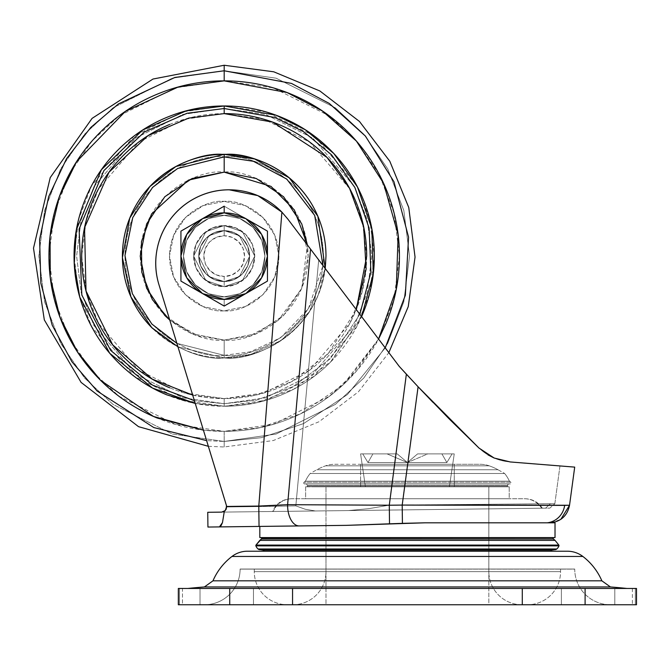 <?xml version="1.0" encoding="UTF-8"?>
<svg xmlns="http://www.w3.org/2000/svg" width="670" height="670" viewBox="0 0 670 670"><rect width="100%" height="100%" fill="white"/><g stroke="black" fill="none" stroke-linecap="round" stroke-linejoin="round"><path stroke-width="0.5" stroke-dasharray="3.35 2.51" d="M202.566 293.577A43.265 43.265 0 0 0 224.19 299.373L224.19 306.064L202.566 293.577L224.19 306.064L267.456 281.09L267.456 231.133L224.19 206.159L202.566 218.646A43.265 43.265 0 0 1 224.19 212.851L224.19 206.159L224.19 212.851A43.265 43.265 0 0 1 245.823 218.646L224.19 206.159L180.934 231.133L180.934 281.09L224.19 306.064L245.823 293.577A43.265 43.265 0 0 1 180.934 256.116L180.934 281.09L202.566 293.577L186.729 277.74L180.934 256.116A43.265 43.265 0 0 1 202.566 218.646L224.19 212.851L245.823 218.646A43.265 43.265 0 0 1 245.823 293.577L267.456 281.09L267.456 231.133L245.823 218.646L261.66 234.483L267.456 256.116L261.66 277.74L245.823 293.577L224.19 299.373L202.566 293.577L180.934 281.09L180.934 256.116L186.729 234.483L202.566 218.646L224.19 206.159L267.456 231.133L267.456 281.09L224.19 306.064L202.566 293.577L224.19 306.064L267.456 281.09L267.456 231.133L224.19 206.159L267.456 231.133L267.456 256.116A43.265 43.265 0 0 0 245.823 218.646L224.19 212.851L202.566 218.646L180.934 231.133L180.934 256.116L180.934 231.133L202.566 218.646A43.265 43.265 0 0 0 180.934 256.116L180.934 281.09L202.566 293.577L180.934 281.09L180.934 231.133L180.934 256.116A43.265 43.265 0 0 0 202.566 293.577L224.19 299.373A43.265 43.265 0 0 0 245.823 293.577L224.19 306.064L224.19 299.373L245.823 293.577A43.265 43.265 0 0 0 267.456 256.116L267.456 281.09L245.823 293.577L261.66 277.74L267.456 256.116L261.66 234.483L245.823 218.646A43.265 43.265 0 0 0 202.566 218.646L186.729 234.483L180.934 256.116L186.729 277.74L202.566 293.577M224.19 286.651L205.874 280.546L193.655 256.116L205.874 231.678L224.19 225.572L205.874 231.678L193.655 256.116L205.874 280.546L224.19 286.651L224.19 276.467A20.36 20.36 0 0 0 244.55 256.116A20.36 20.36 0 0 0 224.19 235.756L224.19 225.572A30.535 30.535 0 0 1 254.734 256.116A30.535 30.535 0 0 1 224.19 286.651A30.535 30.535 0 0 1 193.655 256.116A30.535 30.535 0 0 1 224.19 225.572L224.19 235.756L216.402 237.306L209.802 241.719L205.389 248.319L203.839 256.116L205.389 263.905L209.802 270.504L216.402 274.918L224.19 276.467L231.988 274.918L238.587 270.504L243.001 263.905L244.55 256.116L243.001 248.319L238.587 241.719L231.988 237.306L224.19 235.756A20.36 20.36 0 0 0 203.839 256.116A20.36 20.36 0 0 0 224.19 276.467L224.19 286.651L242.515 280.546L254.734 256.116L242.515 231.678L224.19 225.572L242.515 231.678L254.734 256.116L242.515 280.546L224.19 286.651L212.507 284.323L202.6 277.707L195.983 267.799L193.655 256.116L195.983 244.424L202.6 234.517L212.507 227.901L224.19 225.572L235.882 227.901L245.79 234.517L252.406 244.424L254.734 256.116L252.406 267.799L245.79 277.707L235.882 284.323L224.19 286.651L205.874 280.546L193.655 256.116L205.874 231.678L224.19 225.572L205.874 231.678L193.655 256.116L205.874 280.546L224.19 286.651L212.507 284.323L202.6 277.707L195.983 267.799L193.655 256.116L195.983 244.424L202.6 234.517L212.507 227.901L224.19 225.572L235.882 227.901L245.79 234.517L252.406 244.424L254.734 256.116L252.406 267.799L245.79 277.707L235.882 284.323L224.19 286.651L242.515 280.546L254.734 256.116L242.515 231.678L224.19 225.572L242.515 231.678L254.734 256.116L242.515 280.546L224.19 286.651L235.882 284.323L245.79 277.707L252.406 267.799L254.734 256.116L252.406 244.424L245.79 234.517L235.882 227.901L224.19 225.572L212.507 227.901L202.6 234.517L195.983 244.424L193.655 256.116L195.983 267.799L202.6 277.707L212.507 284.323L224.19 286.651M224.19 281.559A25.452 25.452 0 0 0 249.642 256.116A25.452 25.452 0 0 0 224.19 230.664A25.452 25.452 0 0 1 249.642 256.116A25.452 25.452 0 0 1 224.19 281.559L214.459 279.625L206.201 274.105L200.682 265.848L198.747 256.116L200.682 246.376L206.201 238.118L214.459 232.599L224.19 230.664L233.93 232.599L242.188 238.118L247.707 246.376L249.642 256.116L247.707 265.848L242.188 274.105L233.93 279.625L224.19 281.559L233.93 279.625L242.188 274.105L247.707 265.848L249.642 256.116L247.707 246.376L242.188 238.118L233.93 232.599L224.19 230.664L214.459 232.599L206.201 238.118L200.682 246.376L198.747 256.116L200.682 265.848L206.201 274.105L214.459 279.625L224.19 281.559A25.452 25.452 0 0 1 198.747 256.116A25.452 25.452 0 0 1 224.19 230.664A25.452 25.452 0 0 0 198.747 256.116A25.452 25.452 0 0 0 224.19 281.559M224.19 310.821C240.195 313.024 278.159 296.609 278.904 256.116C278.159 215.614 240.195 199.199 224.19 201.402C240.195 199.199 278.159 215.614 278.904 256.116C278.159 296.609 240.195 313.024 224.19 310.821L245.128 306.659L262.883 294.8L274.742 277.053L278.904 256.116L274.742 235.17L262.883 217.423L245.128 205.564L224.19 201.402L203.253 205.564L185.506 217.423L173.647 235.17L169.485 256.116L173.647 277.053L185.506 294.8L203.253 306.659L224.19 310.821C208.194 313.024 170.23 296.609 169.485 256.116C170.23 215.614 208.194 199.199 224.19 201.402C208.194 199.199 170.23 215.614 169.485 256.116C170.23 296.609 208.194 313.024 224.19 310.821L203.253 306.659L185.506 294.8L173.647 277.053L169.485 256.116L173.647 235.17L185.506 217.423L203.253 205.564L224.19 201.402L245.128 205.564L262.883 217.423L274.742 235.17L278.904 256.116L274.742 277.053L262.883 294.8L245.128 306.659L224.19 310.821M180.934 231.133L224.19 206.159L180.934 231.133L180.934 281.09L224.19 306.064L267.456 281.09L267.456 231.133L224.19 206.159M508.245 483.924L306.592 483.924L307.279 485.449L507.558 485.449L508.245 483.924L507.558 485.449L307.279 485.449L306.592 483.924L508.245 483.924M418.742 387.469L418.03 386.716L402.126 505.012L402.184 509.92L545.581 508.17L550.405 503.781L389.22 505.172L406.305 374.12L418.097 386.783L402.193 505.071L402.419 523.354L346.398 525.355L207.926 527.047L219.433 526.905L221.008 525.783L222.482 522.583L224.324 511.327L222.482 522.583M291.358 498.756C282.48 499.167 276.182 503.421 272.481 511.503L541.62 508.212A20.36 20.242 -90 0 0 524.518 498.756L292.011 498.756A20.36 20.242 -90 0 0 273.234 511.486L542.357 508.203L273.234 511.486A20.36 20.242 90 0 1 292.011 498.756L524.518 498.756A20.36 20.242 90 0 1 541.62 508.212L273.234 511.486M224.19 230.614L208.898 235.714L198.697 256.116L208.898 276.509L224.19 281.609L208.898 276.509L198.697 256.116L208.898 235.714L224.19 230.614L208.898 235.714L198.697 256.116L208.898 276.509L224.19 281.609L208.898 276.509L198.697 256.116L208.898 235.714L224.19 230.614L214.434 232.557L206.167 238.084L200.64 246.351L198.697 256.116L200.64 265.873L206.167 274.139L214.434 279.666L224.19 281.609L233.956 279.666L242.222 274.139L247.749 265.873L249.692 256.116L247.749 246.351L242.222 238.084L233.956 232.557L224.19 230.614L214.434 232.557L206.167 238.084L200.64 246.351L198.697 256.116L200.64 265.873L206.167 274.139L214.434 279.666L224.19 281.609L233.956 279.666L242.222 274.139L247.749 265.873L249.692 256.116L247.749 246.351L242.222 238.084L233.956 232.557L224.19 230.614L214.434 232.557L206.167 238.084L200.64 246.351L198.697 256.116L200.64 265.873L206.167 274.139L214.434 279.666L224.19 281.609L233.956 279.666L242.222 274.139L247.749 265.873L249.692 256.116L247.749 246.351L242.222 238.084L233.956 232.557L224.19 230.614L214.434 232.557L206.167 238.084L200.64 246.351L198.697 256.116L200.64 265.873L206.167 274.139L214.434 279.666L224.19 281.609L233.956 279.666L242.222 274.139L247.749 265.873L249.692 256.116L247.749 246.351L242.222 238.084L233.956 232.557L224.19 230.614L239.492 235.714L249.692 256.116L239.492 276.509L224.19 281.609L239.492 276.509L249.692 256.116L239.492 235.714L224.19 230.614L239.492 235.714L249.692 256.116L239.492 276.509L224.19 281.609L239.492 276.509L249.692 256.116L239.492 235.714L224.19 230.614M360.594 486.788L360.594 464.276L454.243 464.276L454.243 486.788L360.594 486.788L454.243 486.788L454.243 464.276L360.594 464.276L480.022 464.276L334.816 464.276A28.081 28.081 0 0 0 325.587 465.834A56.782 56.782 0 0 0 316.818 469.754A450.014 450.014 0 0 0 310.193 473.481A34.622 34.622 0 0 0 305.436 481.177L304.071 482.224A0.93 0.93 0 0 0 304.431 483.874A2.362 2.362 0 0 0 304.942 483.924L509.895 483.924A2.362 2.362 0 0 0 510.406 483.874L304.431 483.874L510.406 483.874A0.93 0.93 0 0 0 510.766 482.224L304.071 482.224L510.766 482.224L509.401 481.177L305.436 481.177L509.401 481.177A34.622 34.622 0 0 0 504.644 473.481L310.193 473.481L504.644 473.481A450.014 450.014 0 0 0 498.019 469.754L316.818 469.754L498.019 469.754A56.782 56.782 0 0 0 489.251 465.834L325.587 465.834L489.251 465.834A28.081 28.081 0 0 0 480.022 464.276L360.594 464.276L360.594 486.788L509.208 486.788L305.629 486.788L305.629 498.756L509.208 498.756L509.208 486.788L313.108 486.788L506.721 486.571L308.116 486.571L506.721 486.571A0.888 0.888 0 0 0 507.567 485.616L307.27 485.616A0.888 0.888 0 0 0 308.116 486.571A0.888 0.888 0 0 1 307.27 485.616L507.567 485.616A0.888 0.888 0 0 1 506.721 486.571L308.116 486.571L506.721 486.571L313.108 486.788L488.849 486.788L488.849 551.217L325.989 551.217L325.989 486.788L325.989 551.217L407.419 551.217L264.365 551.217L550.472 551.217L264.365 551.217L488.849 551.217L325.989 551.217L488.849 551.217L488.849 486.788L360.594 486.788M549.584 537.566L265.253 537.566L549.584 537.566M554.325 549.66L260.169 549.651A9.472 9.472 0 0 0 259.859 549.651L554.325 549.66M551.779 550.104L263.059 550.104L551.779 550.104M221.669 512.123L258.821 511.662L207.75 512.29L221.653 512.123L224.324 511.327L226.175 509.233L226.653 506.461A5.092 5.092 0 0 0 226.46 505.54L158.949 284.675A73.424 73.424 0 0 1 229.157 189.794A73.424 73.424 0 0 0 158.949 284.675C155.541 273.544 154.829 262.246 156.797 250.781C158.773 239.307 163.22 228.897 170.138 219.542C177.064 210.187 185.724 202.893 196.117 197.65C206.511 192.416 217.524 189.794 229.157 189.794A73.424 73.424 0 0 0 158.949 284.675L226.46 505.54L158.949 284.675C155.541 273.544 154.829 262.246 156.797 250.781C158.773 239.307 163.22 228.897 170.138 219.542C177.064 210.187 185.724 202.893 196.117 197.65C206.511 192.416 217.524 189.794 229.157 189.794L257.791 195.607L281.894 212.13A73.424 73.424 0 0 0 229.157 189.794A73.424 73.424 0 0 1 281.894 212.13L258.796 506.068L226.653 506.461L258.796 506.068L287.606 504.686L389.287 505.222L389.521 523.865L389.287 505.222L569.534 505.255C567.465 515.423 561.293 521.277 551.008 522.809L544.266 522.809M457.3 522.809L500.063 522.809M507.073 522.809L530.397 522.809M287.757 218.981L399.278 366.44L287.715 218.931L281.894 212.13L258.754 506.579L258.821 511.662L221.653 512.123L549.861 508.111L258.821 511.662L258.754 506.579L226.686 506.964L158.949 284.675C155.541 273.544 154.829 262.246 156.797 250.781C158.773 239.307 163.22 228.897 170.138 219.542C177.064 210.187 185.724 202.893 196.117 197.65C206.511 192.416 217.524 189.794 229.157 189.794L257.791 195.607L281.894 212.13L287.715 218.931L281.894 212.13A73.424 73.424 0 0 0 229.157 189.794M310.947 525.791L299.264 525.933A20.36 11.415 89.3 0 1 287.606 504.686L310.545 249.106L299.791 234.894L399.278 366.44L418.097 386.783L479.025 448.088L488.011 454.905M346.398 525.355L425.224 522.809L551.008 522.809L425.224 522.809L402.419 523.354L402.193 505.071L389.287 505.222L406.363 374.178L418.097 386.783L406.305 374.12L418.03 386.716L402.126 505.012L389.22 505.172L406.305 374.12L399.278 366.44L406.363 374.178L389.287 505.222L287.606 504.686L310.545 249.106L388.851 352.629L318.711 259.901L295.83 505.867L305.252 509.259L315.403 510.976L348.417 510.574L368.793 508.664L389.22 505.172L406.305 374.12L389.22 505.172L368.793 508.664L348.417 510.574L315.403 510.976L305.252 509.259L295.83 505.867L318.711 259.901L287.715 218.931L281.894 212.13L290.52 222.633M448.155 417.862L478.991 448.054L432.862 402.26M510.255 461.948L574.701 467.116L569.534 505.255L402.193 505.071L418.097 386.783M559.735 465.918L510.423 461.965L559.969 465.935L554.844 503.714L402.126 505.012L418.03 386.716L448.749 418.457M448.607 418.323L478.991 448.054C487.978 456.438 498.455 461.077 510.423 461.965L556.887 465.692M494.159 458.029L510.423 461.965L559.969 465.935L533.781 463.841M257.791 195.607L281.894 212.13L258.796 506.068L259.047 526.427L219.433 526.905M310.545 249.106L287.715 218.931L281.894 212.13L258.754 506.579L226.686 506.964A5.092 5.092 0 0 0 226.46 505.54L158.949 284.675L226.686 506.964L295.83 505.867L318.711 259.901L295.83 505.867L258.754 506.579L281.894 212.13L258.754 506.579L226.686 506.964L226.46 505.54L226.175 509.233L225.254 510.565L226.686 506.964L225.237 510.582L223.596 511.704L225.221 510.599M412.109 380.351L418.03 386.716L402.126 505.012L554.844 503.714L559.969 465.935M510.423 461.965C498.455 461.077 487.978 456.438 478.991 448.054M450.265 419.981L448.8 418.516M399.194 366.331L390.384 354.69M371.582 329.799L335.62 282.296M302.237 238.118L307.404 244.952M259.047 526.427L258.796 506.068L287.606 504.686A20.36 11.415 -90.7 0 0 299.264 525.933L259.047 526.427M556.787 548.998L258.05 548.998L556.787 548.998A2.588 2.588 0 0 1 554.978 549.651L259.859 549.651A2.588 2.588 0 0 1 259.776 549.66L555.062 549.66M255.881 545.866L558.956 545.866L255.881 545.866M255.999 545.07L558.83 545.07L255.999 545.07M259.776 540.38L555.062 540.38L259.776 540.38M261.459 538.956L553.378 538.956L261.459 538.956M261.903 537.868L552.934 537.868L262.179 537.7A35.493 35.493 0 0 1 265.253 537.566L555.02 537.566L265.253 537.566M425.224 522.809L541 522.809M547.239 522.809L551.008 522.809M334.816 464.276L480.022 464.276A28.081 28.081 0 0 1 489.251 465.834L325.587 465.834A28.081 28.081 0 0 1 334.816 464.276M489.251 465.834A56.782 56.782 0 0 1 498.019 469.754L316.818 469.754A56.782 56.782 0 0 1 325.587 465.834L489.251 465.834M498.019 469.754A450.014 450.014 0 0 1 504.644 473.481L310.193 473.481A450.014 450.014 0 0 1 316.818 469.754L498.019 469.754M504.644 473.481A34.622 34.622 0 0 1 509.401 481.177L305.436 481.177A34.622 34.622 0 0 1 310.193 473.481L504.644 473.481M510.766 482.224L304.071 482.224L305.436 481.177L509.401 481.177L510.766 482.224A0.93 0.93 0 0 1 510.406 483.874L304.431 483.874A0.93 0.93 0 0 1 304.071 482.224L510.766 482.224M510.406 483.874A2.362 2.362 0 0 1 509.895 483.924L304.942 483.924A2.362 2.362 0 0 1 304.431 483.874L510.406 483.874M509.895 483.924L304.942 483.924L509.895 483.924M306.592 483.924L500.574 483.924L306.592 483.924M305.629 486.788L509.208 486.788L509.208 498.756L305.629 498.756L305.629 486.788M501.73 486.788L443.506 486.788L501.73 486.788M509.208 498.756L305.629 498.756L509.208 498.756M488.849 486.788L325.989 486.788L325.989 604.75L488.849 604.75L488.849 486.788L482.651 486.788L488.849 486.788L488.849 604.75L325.989 604.75L325.989 486.788L488.849 486.788M348.417 510.574L402.184 509.92L402.126 505.012L389.22 505.172L368.793 508.664L348.417 510.574L368.793 508.664L389.22 505.172L554.844 503.714L550.405 503.781L545.581 508.17L549.861 508.111L554.844 503.714L549.861 508.111L402.184 509.92L402.126 505.012L402.184 509.92L348.417 510.574M295.822 505.867L258.754 506.579L258.821 511.662L315.403 510.976L305.244 509.267L295.822 505.867L305.244 509.267L315.403 510.976L258.821 511.662L258.754 506.579L295.822 505.867M221.653 512.123L224.324 511.327M569.534 505.255L574.701 467.116M365.435 486.788L449.403 486.788L454.243 453.892L452.091 453.892L446.865 462.543L441.907 453.892L417.594 453.892L407.419 462.543L397.243 453.892L372.93 453.892L367.972 462.543L362.746 453.892L360.594 453.892L365.435 486.788L360.594 453.892L387.059 453.892L362.746 453.892L367.972 462.543L372.93 453.892L397.243 453.892L372.93 453.892L397.243 453.892L407.419 462.543L417.594 453.892L441.907 453.892L417.594 453.892L441.907 453.892L446.865 462.543L452.091 453.892L454.243 453.892L427.778 453.892L454.243 453.892L449.403 486.788L365.435 486.788M407.419 462.543L397.243 453.892L407.419 462.543L417.594 453.892L407.419 462.543L446.865 462.543L452.091 453.892L427.778 453.892L407.419 462.543L367.972 462.543L362.746 453.892L387.059 453.892L407.419 462.543L397.243 453.892L372.93 453.892L397.243 453.892L407.419 462.543L417.594 453.892L441.907 453.892L417.594 453.892L407.419 462.543L417.594 453.892L441.907 453.892L446.865 462.543L407.419 462.543L397.243 453.892L372.93 453.892L367.972 462.543L407.419 462.543L387.059 453.892L362.746 453.892L367.972 462.543L407.419 462.543L367.972 462.543L372.93 453.892L397.243 453.892L407.419 462.543L446.865 462.543L441.907 453.892L417.594 453.892L407.419 462.543L427.778 453.892L452.091 453.892L446.865 462.543L407.419 462.543M449.403 486.788L368.626 486.788L449.403 486.788M488.849 604.75L325.989 604.75L488.849 604.75M240.103 569.123L574.734 569.123A35.627 35.627 0 0 0 610.362 604.75L204.476 604.75A35.627 35.627 0 0 0 240.103 569.123L574.734 569.031L240.103 569.123A35.627 35.627 0 0 1 204.476 604.75L527.483 604.75A33.081 33.081 0 0 0 560.564 571.661L254.273 571.661A33.081 33.081 0 0 0 287.355 604.75L292.907 604.75A33.081 33.081 0 0 0 325.989 571.661L488.849 571.661A33.081 33.081 0 0 0 521.93 604.75L610.362 604.75A35.627 35.627 0 0 1 574.734 569.123L240.103 569.123M560.564 569.031L254.273 569.031L254.273 571.661L560.564 571.661L560.564 569.031L560.564 571.661L254.273 571.661L254.273 569.031L560.564 569.031M253.461 588.461L253.461 604.75L200.02 604.75L200.02 588.461L253.461 588.461L253.461 604.75L200.02 604.75L200.02 588.461L253.461 588.461L200.02 588.461L253.461 588.461L200.02 588.461L253.461 588.461L200.02 588.461L200.02 604.75L253.461 604.75L200.02 604.75L253.461 604.75L200.02 604.75L253.461 604.75L253.461 588.461L200.02 588.461L200.02 604.75L253.461 604.75L253.461 588.461M614.817 588.461L614.817 604.75L561.376 604.75L561.376 588.461L614.817 588.461L614.817 604.75L561.376 604.75L561.376 588.461L614.817 588.461L561.376 588.461L614.817 588.461L561.376 588.461L614.817 588.461L561.376 588.461L561.376 604.75L614.817 604.75L561.376 604.75L614.817 604.75L561.376 604.75L614.817 604.75L614.817 588.461L561.376 588.461L561.376 604.75L614.817 604.75L614.817 588.461M488.849 551.217L488.849 571.661L325.989 571.661L325.989 551.217L488.849 551.217L247.431 551.217L567.406 551.217L325.989 551.217L325.989 571.661L488.849 571.661L488.849 551.217M187.876 588.461L626.961 588.461L187.876 588.461M204.409 586.954L610.42 586.954L204.409 586.954M601.861 580.823L212.968 580.823L601.861 580.823M636.5 604.75L635.336 604.75L636.5 604.75L636.5 588.461L632.38 588.461L635.336 588.461L635.336 604.75L632.38 604.75L635.336 604.75L635.336 588.461L635.336 604.75L636.5 604.75L635.336 604.75L635.336 588.461L178.337 588.461L179.501 588.461L178.337 588.461L179.501 588.461L179.501 604.75L182.458 604.75L182.458 588.461L178.337 588.461L292.555 588.461L292.555 604.75L522.282 604.75L522.282 588.461L636.5 588.461L636.5 604.75L636.45 588.461L636.45 604.75L585.103 604.75L585.103 588.461L585.103 604.75L522.282 604.75L522.282 588.461L292.555 588.461L292.555 604.75L229.735 604.75L229.735 588.461L229.735 604.75L178.388 604.75L178.388 588.461L178.337 604.75L179.501 604.75L179.501 588.461L182.458 588.461L182.458 604.75L179.501 604.75L179.501 588.461L179.501 604.75L178.337 604.75L182.458 604.75L178.337 604.75M287.355 604.75L361.473 604.75L287.355 604.75A33.081 33.081 0 0 1 254.273 571.661L560.564 571.661A33.081 33.081 0 0 1 527.483 604.75L287.355 604.75M292.907 604.75L521.93 604.75A33.081 33.081 0 0 1 488.849 571.661L325.989 571.661A33.081 33.081 0 0 1 292.907 604.75M636.5 588.461L632.38 588.461L636.5 588.461M179.501 588.461L182.458 588.461L179.501 588.461M636.45 604.75L178.388 604.75M635.336 604.75L632.38 604.75L635.336 604.75M582.858 556.452L231.979 556.452L582.858 556.452M574.734 569.031L240.103 569.031L574.734 569.031M254.273 569.031L548.906 569.031L254.273 569.031M192.7 395.099L224.19 398.616L224.19 403.709L194.401 400.668L224.19 403.709L224.19 406.255L256.685 402.695L293.837 389.128L331.516 361.105L361.607 316.617L330.36 362.277C344.439 348.199 355.284 331.96 362.906 313.568C370.527 295.177 374.337 276.023 374.337 256.116C374.337 236.2 370.527 217.047 362.906 198.655C355.284 180.264 344.439 164.024 330.36 149.946M74.052 256.116C74.052 276.023 77.862 295.177 85.484 313.568C93.097 331.96 103.951 348.199 118.029 362.277C132.107 376.356 148.346 387.21 166.738 394.823C185.129 402.444 204.283 406.255 224.19 406.255L224.19 403.709L256.359 400.166L293.133 386.615L330.369 358.643L359.84 314.289L330.369 358.643L293.133 386.615L256.359 400.166L224.19 403.709L265.521 397.804L312.756 374.187L354.43 325.57L367.252 292.447L371.791 256.116L367.252 219.777L354.43 186.654L312.756 138.037L265.521 114.419L224.19 108.515L224.19 105.969L266.233 111.974L314.28 136.002L356.675 185.456L369.714 219.157L374.337 256.116L369.714 293.066L356.675 326.767L314.28 376.222L266.233 400.25L224.19 406.255L224.19 398.616L184.292 392.922L138.69 370.116L98.448 323.175L86.07 291.19L81.69 256.116L86.07 221.033L98.448 189.049L138.69 142.107L184.292 119.302L224.19 113.607L224.19 108.515L182.868 114.419L135.633 138.037L93.959 186.654L81.137 219.777L76.598 256.116L81.137 292.447L93.959 325.57L135.633 374.187L182.868 397.804L224.19 403.709L265.521 397.804L312.756 374.187L354.43 325.57L367.252 292.447L371.791 256.116L367.252 219.777L354.43 186.654L312.756 138.037L265.521 114.419L224.19 108.515L224.19 113.607C243.093 113.607 261.267 117.217 278.728 124.453C296.19 131.68 311.6 141.981 324.958 155.339C338.325 168.706 348.626 184.116 355.854 201.578C363.09 219.031 366.699 237.214 366.699 256.116C366.699 275.01 363.09 293.192 355.854 310.646C348.626 328.107 338.325 343.517 324.958 356.884C311.6 370.242 296.19 380.543 278.728 387.771C261.267 395.007 243.093 398.616 224.19 398.616C205.296 398.616 187.114 395.007 169.661 387.771C152.199 380.543 136.789 370.242 123.422 356.884C110.064 343.517 99.763 328.107 92.535 310.646C85.299 293.192 81.69 275.01 81.69 256.116C81.69 237.214 85.299 219.031 92.535 201.578C99.763 184.116 110.064 168.706 123.422 155.339C136.789 141.981 152.199 131.68 169.661 124.453C187.114 117.217 205.296 113.607 224.19 113.607L264.097 119.302L309.699 142.107L349.933 189.049L362.319 221.033L366.699 256.116L362.319 291.19L349.933 323.175L309.699 370.116L264.097 392.922L224.19 398.616L224.19 406.255L182.156 400.25L134.109 376.222L91.715 326.767L78.675 293.066L74.052 256.116L78.675 219.157L91.715 185.456L134.109 136.002L182.156 111.974L224.19 105.969L224.19 108.515L182.868 114.419L135.633 138.037L93.959 186.654L81.137 219.777L76.598 256.116L81.137 292.447L93.959 325.57L135.633 374.187L182.868 397.804L224.19 403.709L224.19 398.616L255.697 395.091L291.743 381.59L328.057 353.693L355.854 310.646C348.626 328.107 338.325 343.517 324.958 356.884C311.6 370.242 296.19 380.543 278.728 387.771C261.267 395.007 243.093 398.616 224.19 398.616C205.296 398.616 187.114 395.007 169.661 387.771M378.567 339.053L342.864 385.057L300.805 413.725L259.985 427.661L224.19 431.354L224.19 441.446L261.317 437.694L303.619 423.566L347.412 394.563L385.225 347.872L347.412 394.563L303.619 423.566L261.317 437.694L224.19 441.446L224.19 446.974L224.19 441.446L276.09 434.034L335.394 404.378L363.835 377.981L387.729 343.333L403.826 301.734L409.529 256.116L403.826 210.489L387.729 168.89L363.835 134.243L335.394 107.845L276.09 78.189L224.19 70.777L224.19 65.25L224.19 70.777L276.09 78.189L335.394 107.845L363.835 134.243L387.729 168.89L403.826 210.489L409.529 256.116L403.826 301.734L387.729 343.333L363.835 377.981L335.394 404.378L276.09 434.034L224.19 441.446L224.19 431.354L273.26 424.345L329.339 396.305L356.231 371.339L378.818 338.576L394.044 299.247L399.437 256.116L394.044 212.976L378.818 173.647L356.231 140.884L329.339 115.918L273.26 87.879L224.19 80.869L224.19 70.777L224.19 80.869C247.431 80.869 269.784 85.316 291.257 94.21C312.731 103.096 331.675 115.759 348.107 132.199C364.547 148.631 377.202 167.575 386.096 189.049C394.99 210.522 399.437 232.875 399.437 256.116C399.437 279.348 394.99 301.701 386.096 323.175C377.202 344.648 364.547 363.592 348.107 380.024C331.675 396.464 312.731 409.127 291.257 418.013C269.784 426.907 247.431 431.354 224.19 431.354C200.958 431.354 178.597 426.907 157.132 418.013C135.658 409.127 116.714 396.464 100.274 380.024C83.842 363.592 71.179 344.648 62.293 323.175C53.399 301.701 48.952 279.348 48.952 256.116C48.952 232.875 53.399 210.522 62.293 189.049C71.179 167.575 83.842 148.631 100.274 132.199C116.714 115.759 135.658 103.096 157.132 94.21C178.597 85.316 200.958 80.869 224.19 80.869L175.13 87.879L119.051 115.918L92.159 140.884L69.563 173.647L54.345 212.976L48.952 256.116L54.345 299.247L69.563 338.576L92.159 371.339L119.051 396.305L175.13 424.345L224.19 431.354L224.19 441.446L172.299 434.034L112.987 404.378L84.554 377.981L60.66 343.333L44.555 301.734L38.852 256.116L44.555 210.489L60.66 168.89L84.554 134.243L112.987 107.845L172.299 78.189L224.19 70.777L172.299 78.189L112.987 107.845L84.554 134.243L60.66 168.89L44.555 210.489L38.852 256.116L44.555 301.734L60.66 343.333L84.554 377.981L112.987 404.378L172.299 434.034L224.19 441.446L224.19 446.974L224.19 441.446L206.611 440.617L224.19 441.446L224.19 431.354L203.404 430.115M169.77 320.076L192.055 333.694L224.19 340.092L224.19 357.906C194.417 361.993 123.791 331.457 122.401 256.116C123.791 180.766 194.417 150.231 224.19 154.318C253.972 150.231 324.598 180.766 325.989 256.116C324.598 331.457 253.972 361.993 224.19 357.906C253.972 361.993 324.598 331.457 325.989 256.116C324.598 180.766 253.972 150.231 224.19 154.318C253.972 150.231 324.598 180.766 325.989 256.116C324.598 331.457 253.972 361.993 224.19 357.906L224.19 355.334C253.218 359.329 322.069 329.556 323.417 256.116C322.069 182.667 253.218 152.894 224.19 156.889L224.19 154.318C194.417 150.231 123.791 180.766 122.401 256.116C123.791 331.457 194.417 361.993 224.19 357.906L250.789 354.371L281.258 340.402L309.59 311.508L325.226 268.536L309.59 311.508L281.258 340.402L250.789 354.371L224.19 357.906C253.972 361.993 324.598 331.457 325.989 256.116C324.598 180.766 253.972 150.231 224.19 154.318L224.19 156.889C253.218 152.894 322.069 182.667 323.417 256.116C322.069 329.556 253.218 359.329 224.19 355.334L224.19 340.092C248.754 343.467 307.028 318.267 308.175 256.116C307.028 193.957 248.754 168.756 224.19 172.131L224.19 156.889L224.19 172.131L256.334 178.53L283.578 196.729L301.776 223.973L308.175 256.116L307.446 245.011L301.701 288.427L278.125 320.478L249.433 336.206L224.19 340.092L224.19 355.334L250.53 351.784L280.688 337.688L308.443 308.535L322.974 265.546L308.443 308.535L280.688 337.688L250.53 351.784L224.19 355.334L224.19 357.906L177.927 346.784L224.19 357.906L224.19 355.334L176.872 343.333L224.19 355.334L224.19 340.092L198.714 336.131L169.761 320.059M224.19 215.397C236.108 213.755 264.357 225.974 264.91 256.116C264.357 286.249 236.108 298.468 224.19 296.827C236.108 298.468 264.357 286.249 264.91 256.116C264.357 225.974 236.108 213.755 224.19 215.397C236.108 213.755 264.357 225.974 264.91 256.116C264.357 286.249 236.108 298.468 224.19 296.827C236.108 298.468 264.357 286.249 264.91 256.116C264.357 225.974 236.108 213.755 224.19 215.397L239.776 218.495L252.984 227.323L261.811 240.53L264.91 256.116L261.811 271.693L252.984 284.901L239.776 293.728L224.19 296.827L208.613 293.728L195.405 284.901L186.578 271.693L183.48 256.116L186.578 240.53L195.405 227.323L208.613 218.495L224.19 215.397C212.281 213.755 184.032 225.974 183.48 256.116C184.032 286.249 212.281 298.468 224.19 296.827C212.281 298.468 184.032 286.249 183.48 256.116C184.032 225.974 212.281 213.755 224.19 215.397L208.613 218.495L195.405 227.323L186.578 240.53L183.48 256.116L186.578 271.693L195.405 284.901L208.613 293.728L224.19 296.827L239.776 293.728L252.984 284.901L261.811 271.693L264.91 256.116L261.811 240.53L252.984 227.323L239.776 218.495L224.19 215.397L239.776 218.495L252.984 227.323L261.811 240.53L264.91 256.116L261.811 271.693L252.984 284.901L239.776 293.728L224.19 296.827L208.613 293.728L195.405 284.901L186.578 271.693L183.48 256.116L186.578 240.53L195.405 227.323L208.613 218.495L224.19 215.397C212.281 213.755 184.032 225.974 183.48 256.116C184.032 286.249 212.281 298.468 224.19 296.827C212.281 298.468 184.032 286.249 183.48 256.116C184.032 225.974 212.281 213.755 224.19 215.397L208.613 218.495L195.405 227.323L186.578 240.53L183.48 256.116L186.578 271.693L195.405 284.901L208.613 293.728L224.19 296.827L239.776 293.728L252.984 284.901L261.811 271.693L264.91 256.116L261.811 240.53L252.984 227.323L239.776 218.495L224.19 215.397M224.19 340.092L256.334 333.694L283.578 315.495L301.776 288.251L308.175 256.116L301.776 288.251L283.578 315.495L256.334 333.694L224.19 340.092L192.055 333.694L164.812 315.495L146.613 288.251L140.214 256.116L146.613 223.973L164.812 196.729L192.055 178.53L224.19 172.131C199.627 168.756 141.362 193.957 140.214 256.116C141.362 318.267 199.627 343.467 224.19 340.092M224.19 355.334C195.171 359.329 126.32 329.556 124.963 256.116C126.32 182.667 195.171 152.894 224.19 156.889C195.171 152.894 126.32 182.667 124.963 256.116C126.32 329.556 195.171 359.329 224.19 355.334M325.235 268.553L318.233 295.068C313.074 307.538 305.713 318.543 296.173 328.091C286.626 337.63 275.621 344.991 263.151 350.159C250.68 355.318 237.691 357.906 224.19 357.906C194.417 361.993 123.791 331.457 122.401 256.116C123.791 180.766 194.417 150.231 224.19 154.318C194.417 150.231 123.791 180.766 122.401 256.116C123.791 331.457 194.417 361.993 224.19 357.906C237.691 357.906 250.68 355.318 263.151 350.159C275.621 344.991 286.626 337.63 296.173 328.091C305.713 318.543 313.074 307.538 318.233 295.068C323.401 282.598 325.989 269.608 325.989 256.116C325.989 242.615 323.401 229.626 318.233 217.155C313.074 204.685 305.713 193.68 296.173 184.133C286.626 174.594 275.621 167.232 263.151 162.065C250.68 156.906 237.691 154.318 224.19 154.318C210.698 154.318 197.709 156.906 185.238 162.065C172.768 167.232 161.763 174.594 152.216 184.133C142.668 193.68 135.315 204.685 130.148 217.155C124.989 229.626 122.401 242.615 122.401 256.116C122.401 269.608 124.989 282.598 130.148 295.068C135.315 307.538 142.668 318.543 152.216 328.091C161.763 337.63 172.768 344.991 185.238 350.159C197.709 355.318 210.698 357.906 224.19 357.906C210.698 357.906 197.709 355.318 185.238 350.159L177.935 346.792M195.246 403.441L224.19 406.255C244.106 406.255 263.26 402.444 281.651 394.823C300.043 387.21 316.282 376.356 330.36 362.277C316.282 376.356 300.043 387.21 281.651 394.823C263.26 402.444 244.106 406.255 224.19 406.255L195.255 403.466M281.651 117.401C263.26 109.78 244.106 105.969 224.19 105.969C204.283 105.969 185.129 109.78 166.738 117.401C148.346 125.014 132.107 135.868 118.029 149.946M203.412 430.14L224.19 431.354C247.431 431.354 269.784 426.907 291.257 418.013C312.731 409.127 331.675 396.464 348.107 380.024L378.584 339.07M224.19 113.607C205.296 113.607 187.114 117.217 169.661 124.453M554.668 549.651L260.169 549.651L554.668 549.651M542.365 508.203C538.245 502.123 532.516 498.974 525.171 498.756M551.075 522.809L560.857 519.317M632.38 588.461L632.38 604.75M208.353 446.312L224.19 446.974L273.276 440.55L319.062 421.723L358.467 391.749L388.834 352.654"/><path stroke-width="1" d="M224.19 206.159L224.19 212.851L245.823 218.646L261.66 234.483L267.456 256.116L261.66 277.74L245.823 293.577L267.456 281.09L267.456 231.133L245.823 218.646A43.265 43.265 0 0 1 245.823 293.577L224.19 299.373L202.566 293.577L186.729 277.74L180.934 256.116A43.265 43.265 0 0 1 224.19 212.851L224.19 206.159L180.934 231.133L224.19 206.159L202.566 218.646L224.19 212.851A43.265 43.265 0 0 1 245.823 218.646L267.456 231.133L267.456 281.09L224.19 306.064L180.934 281.09L180.934 231.133L180.934 281.09L224.19 306.064L245.823 293.577A43.265 43.265 0 0 1 180.934 256.116L186.729 234.483L202.566 218.646L180.934 231.133M530.397 522.809L547.239 522.809A20.36 19.748 -90.7 0 0 564.643 505.381L402.193 505.071L402.419 523.354L425.224 522.809L555.02 522.809L555.02 537.566L259.818 537.566L259.818 526.411L259.818 537.566L555.02 537.566L555.02 522.809L425.224 522.809L346.398 525.355L310.947 525.791M265.253 537.566A35.493 35.493 0 0 0 262.179 537.7L552.658 537.7A35.493 35.493 0 0 0 549.584 537.566A35.493 35.493 0 0 1 552.658 537.7L261.903 537.868A3.099 3.099 0 0 0 261.459 538.956L553.378 538.956A3.099 3.099 0 0 0 552.934 537.868A3.099 3.099 0 0 1 553.378 538.956L261.459 538.956L259.776 540.38L555.062 540.38L553.378 538.956L555.062 540.38L259.776 540.38L255.999 545.07L558.83 545.07L555.062 540.38L558.83 545.07L255.999 545.07A0.804 0.804 0 0 0 255.881 545.866L558.956 545.866A0.804 0.804 0 0 0 558.83 545.07A0.804 0.804 0 0 1 558.956 545.866L255.881 545.866A8.208 8.208 0 0 0 258.05 548.998L556.787 548.998A8.208 8.208 0 0 0 558.956 545.866A8.208 8.208 0 0 1 556.787 548.998L258.05 548.998A2.588 2.588 0 0 0 259.859 549.651L554.978 549.651A2.588 2.588 0 0 0 556.787 548.998M551.779 550.104L554.978 549.651L551.779 550.104L550.472 551.217L551.779 550.104L263.059 550.104L264.365 551.217L263.059 550.104L551.779 550.104M260.169 549.651L263.059 550.104L260.169 549.651M229.157 189.794L257.791 195.607L229.157 189.794C217.524 189.794 206.511 192.416 196.117 197.65C185.724 202.893 177.064 210.187 170.138 219.542C163.22 228.897 158.773 239.307 156.797 250.781C154.829 262.246 155.541 273.544 158.949 284.675L226.46 505.54L158.949 284.675A73.424 73.424 0 0 1 281.894 212.13L258.796 506.068L226.653 506.461L226.184 509.233L224.324 511.327L222.474 522.6L219.433 526.905L207.926 527.047L207.75 512.29L207.926 527.047L346.398 525.355L402.419 523.354L402.193 505.071L389.287 505.222L389.521 523.865L389.287 505.222L287.606 504.686A20.36 11.415 89.3 0 0 299.264 525.933L346.398 525.355M425.224 522.809L457.3 522.809M500.063 522.809L507.073 522.809M221.653 512.123L207.75 512.29L221.653 512.123L225.237 510.582L221.653 512.123M544.266 522.809L540.623 522.809M488.011 454.905L494.159 458.029L478.991 448.054L494.159 458.029L478.991 448.054L418.097 386.783L402.193 505.071L569.534 505.255C567.465 515.423 561.293 521.277 551.008 522.809C561.293 521.277 567.465 515.423 569.534 505.255L564.643 505.381A20.36 19.748 89.3 0 1 547.239 522.809M257.791 195.607L281.894 212.13L287.757 218.981M448.155 417.862L418.097 386.783L448.615 418.323L418.097 386.783L402.193 505.071L389.287 505.222L406.363 374.178L418.097 386.783L399.337 366.498M494.159 458.029L510.289 461.957M494.117 458.012L479.025 448.088M226.678 506.905L226.46 505.54L226.184 509.233L224.324 511.327L222.474 522.6L221 525.791L219.433 526.905L259.047 526.427L258.796 506.068L281.894 212.13L287.715 218.931L310.545 249.106L287.606 504.686L389.287 505.222L406.363 374.178L399.278 366.44L310.545 249.106L287.606 504.686L258.796 506.068L226.653 506.461L225.237 510.582L226.686 506.964M556.887 465.692L559.735 465.918M559.969 465.935L510.423 461.965L574.701 467.116L569.534 505.255C567.465 515.423 561.293 521.277 551.008 522.809L551.075 522.809M448.774 418.49L478.991 448.054L448.624 418.34M299.791 234.894L299.247 234.173L299.791 234.894M432.862 402.26L418.742 387.469M450.265 419.981L478.991 448.054L494.092 458.004M412.109 380.351L399.278 366.44L388.851 352.629L399.27 366.431L310.545 249.106M448.8 418.516L418.03 386.716M533.781 463.841L510.423 461.965M390.384 354.69L371.582 329.799M335.62 282.296L307.404 244.952M290.52 222.633L302.237 238.118M299.264 525.933A20.36 11.415 -90.7 0 1 287.606 504.686L258.796 506.068L259.047 526.427L299.264 525.933M219.433 526.905L222.474 522.6M554.325 549.66L259.776 549.66A2.588 2.588 0 0 1 258.05 548.998A8.208 8.208 0 0 1 255.881 545.866A0.804 0.804 0 0 1 255.999 545.07L261.459 538.956A3.099 3.099 0 0 1 261.903 537.868M225.221 510.599L223.613 511.704M626.961 588.461A619.901 619.901 0 0 0 610.42 586.954L204.409 586.954A619.901 619.901 0 0 0 187.876 588.461A619.901 619.901 0 0 1 204.409 586.954L212.968 580.823L204.409 586.954L610.42 586.954L601.861 580.823A61.079 61.079 0 0 0 582.858 556.452L231.979 556.452A61.079 61.079 0 0 0 212.968 580.823L601.861 580.823L610.42 586.954A619.901 619.901 0 0 1 626.961 588.461M231.979 556.452L582.858 556.452A25.452 25.452 0 0 0 567.406 551.217L247.431 551.217A25.452 25.452 0 0 0 231.979 556.452A25.452 25.452 0 0 1 247.431 551.217L567.406 551.217A25.452 25.452 0 0 1 582.858 556.452A61.079 61.079 0 0 1 601.861 580.823L212.968 580.823A61.079 61.079 0 0 1 231.979 556.452M178.337 604.75L178.337 588.461L292.555 588.461L229.735 588.461L229.735 604.75L229.735 588.461L178.388 588.461L178.388 604.75L178.337 588.461L178.337 604.75L292.555 604.75L292.555 588.461L636.5 588.461L636.5 604.75L636.5 588.461L522.282 588.461L522.282 604.75L292.555 604.75L292.555 588.461L522.282 588.461L522.282 604.75L585.103 604.75L585.103 588.461L585.103 604.75L636.45 604.75L636.45 588.461L636.5 604.75M178.388 604.75L636.45 604.75M330.36 149.946C316.282 135.868 300.043 125.014 281.651 117.401C300.043 125.014 316.282 135.868 330.36 149.946C344.439 164.024 355.284 180.264 362.906 198.655C370.527 217.047 374.337 236.2 374.337 256.116C374.337 276.023 370.527 295.177 362.906 313.568L361.607 316.617L373.291 273.796L371.808 228.663L357.529 187.081L333.844 153.547L305.353 129.796L276.074 115.215L224.19 105.969L224.19 108.515L187.03 113.272L144.444 131.915L103.925 170.557L79.102 229.031L81.832 295.06L110.667 350.435L152.45 385.099L194.401 400.668L152.45 385.099L110.667 350.435L81.832 295.06L79.102 229.031L103.925 170.557L144.444 131.915L187.03 113.272L224.19 108.515L224.19 113.607L188.664 118.104L147.936 135.725L108.984 172.232L84.546 227.716L86.02 290.981L112.644 344.79L152.299 379.153L192.7 395.099M224.19 113.607C243.093 113.607 261.267 117.217 278.728 124.453C296.19 131.68 311.6 141.981 324.958 155.339C338.325 168.706 348.626 184.116 355.854 201.578C363.09 219.031 366.699 237.214 366.699 256.116L356.289 309.59L366.113 269.03L363.659 226.803L349.522 188.278L326.943 157.366L272.74 122.124L224.19 113.607L224.19 108.515L274.968 117.518L303.619 131.705L331.55 154.82L354.866 187.483L369.095 228.043L370.912 272.213L359.84 314.289L370.912 272.213L369.095 228.043L354.866 187.483L331.55 154.82L303.619 131.705L274.968 117.518L224.19 108.515L224.19 105.969C244.106 105.969 263.26 109.78 281.651 117.401M203.404 430.115L153.43 416.43L100.601 380.351L77.494 351.968L59.923 317.144L50.284 277.69L50.049 236.485L59.27 196.871L76.506 161.772L125.382 111.388L178.136 87.025L224.19 80.869L224.19 70.777L174.878 77.452L118.397 103.934L90.726 127.518L66.531 158.69L48.642 196.67L39.614 239.324L40.87 283.377L52.201 325.176L71.858 361.674L97.142 391.046L153.84 427.577L206.611 440.617L153.84 427.577L97.142 391.046L71.858 361.674L52.201 325.176L40.87 283.377L39.614 239.324L48.642 196.67L66.531 158.69L90.726 127.518L118.397 103.934L174.878 77.452L224.19 70.777L224.19 65.25L224.19 70.777L291.442 83.407L329.288 103.448L365.418 136.085L393.96 181.746L408.558 237.147L405.35 295.261L385.225 347.872L405.35 295.261L408.558 237.147L393.96 181.746L365.418 136.085L329.288 103.448L291.442 83.407L224.19 70.777L224.19 80.869L287.036 92.527L322.429 110.994L356.39 141.069L383.575 183.253L398.131 234.718L396.288 289.172L378.567 339.053M169.761 320.059L152.366 299.624L141.764 272.171L141.454 241.736L151.546 213.981L188.421 180.13L224.19 172.131L270.99 186.377L294.314 209.903L307.43 244.994L301.776 223.973L283.578 196.729L256.334 178.53L224.19 172.131L224.19 156.889L224.19 172.131L192.055 178.53L164.812 196.729L146.613 223.973L140.214 256.116L146.613 288.251L164.812 315.495L169.77 320.076M322.974 265.546L314.707 215.455L286.743 179.083L253.436 161.294L224.19 156.889L253.436 161.294L286.743 179.083L314.707 215.455L322.974 265.546M325.226 268.536L317.848 216.226L289.231 177.81L254.617 158.974L224.19 154.318L224.19 156.889L224.19 154.318L254.617 158.974L289.231 177.81L317.848 216.226L325.226 268.536L325.989 256.116C325.989 242.615 323.401 229.626 318.233 217.155C313.074 204.685 305.713 193.68 296.173 184.133C286.626 174.594 275.621 167.232 263.151 162.065C250.68 156.906 237.691 154.318 224.19 154.318L175.883 166.512L149.921 186.503L129.771 218.085L122.417 257.69L130.952 296.936L151.805 327.672L177.927 346.784L151.805 327.672L130.952 296.936L122.417 257.69L129.771 218.085L149.921 186.503L175.883 166.512L224.19 154.318C210.698 154.318 197.709 156.906 185.238 162.065C172.768 167.232 161.763 174.594 152.216 184.133C142.668 193.68 135.315 204.685 130.148 217.155C124.989 229.626 122.401 242.615 122.401 256.116C122.401 269.608 124.989 282.598 130.148 295.068C135.315 307.538 142.668 318.543 152.216 328.091L177.935 346.792M176.872 343.333L151.839 324.02L132.333 293.636L124.972 255.513L132.777 217.524L152.551 187.458L177.659 168.471L224.19 156.889L177.659 168.471L152.551 187.458L132.777 217.524L124.972 255.513L132.333 293.636L151.839 324.02L176.872 343.333M118.029 149.946C103.951 164.024 93.097 180.264 85.484 198.655C77.862 217.047 74.052 236.2 74.052 256.116C74.052 236.2 77.862 217.047 85.484 198.655C93.097 180.264 103.951 164.024 118.029 149.946C132.107 135.868 148.346 125.014 166.738 117.401C185.129 109.78 204.283 105.969 224.19 105.969L186.218 110.852L142.693 130.014L101.396 169.728L76.397 229.693L74.244 263.687L79.755 297.103L109.696 353.232L152.525 388.047L195.246 403.441M378.584 339.07L386.096 323.175C394.99 301.701 399.437 279.348 399.437 256.116C399.437 232.875 394.99 210.522 386.096 189.049C377.202 167.575 364.547 148.631 348.107 132.199C331.675 115.759 312.731 103.096 291.257 94.21C269.784 85.316 247.431 80.869 224.19 80.869C200.958 80.869 178.597 85.316 157.132 94.21C135.658 103.096 116.714 115.759 100.274 132.199C83.842 148.631 71.179 167.575 62.293 189.049C53.399 210.522 48.952 232.875 48.952 256.116C48.952 279.348 53.399 301.701 62.293 323.175C71.179 344.648 83.842 363.592 100.274 380.024C116.714 396.464 135.658 409.127 157.132 418.013L203.412 430.14M195.255 403.466L166.738 394.823C148.346 387.21 132.107 376.356 118.029 362.277C103.951 348.199 93.097 331.96 85.484 313.568C77.862 295.177 74.052 276.023 74.052 256.116M169.661 124.453C152.199 131.68 136.789 141.981 123.422 155.339C110.064 168.706 99.763 184.116 92.535 201.578C85.299 219.031 81.69 237.214 81.69 256.116C81.69 275.01 85.299 293.192 92.535 310.646C99.763 328.107 110.064 343.517 123.422 356.884C136.789 370.242 152.199 380.543 169.661 387.771M259.776 549.66L260.513 549.66M560.857 519.317L569.534 505.255M388.834 352.654L408.256 306.592L415.048 257.071L408.759 207.491L389.798 161.236L359.489 121.488L319.9 90.986L273.745 71.799L224.19 65.25L152.995 79.035L92.075 118.381L50.225 177.609L33.5 248.185L44.312 319.9L81.095 382.403L138.539 426.673L208.353 446.312"/></g></svg>
